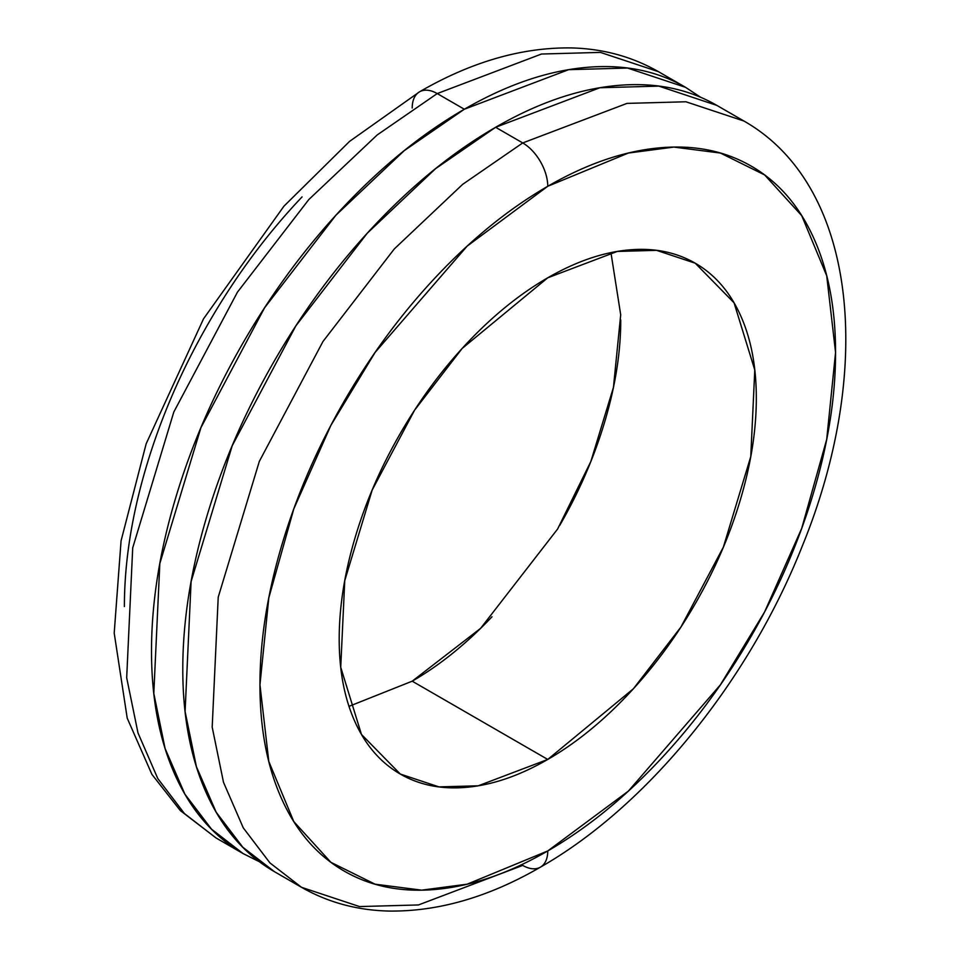 <?xml version="1.0" encoding="UTF-8"?>
<svg xmlns="http://www.w3.org/2000/svg" width="959" height="959" viewBox="0 0 959 959"><rect width="100%" height="100%" fill="white"/><g stroke="black" fill="none" stroke-linecap="round" stroke-linejoin="round"><path stroke-width="1.44" d="M259.218 861.626L243.13 853.594L211.555 829.199L184.895 794.172L165.104 748.559L153.8 693.405L159.829 563.496L200.934 427.642L264.576 307.791L335.902 215.224L404.242 150.647L464.336 109.23L437.22 93.574L377.127 135.003L308.798 199.568L237.46 292.135L173.819 411.986L132.714 547.841L126.684 677.761L137.988 732.904L157.779 778.528L184.44 813.556L216.015 837.938L184.44 813.556L157.779 778.528L137.988 732.904L126.684 677.761L132.714 547.841L173.819 411.986L237.46 292.135L308.798 199.568L377.127 135.003L437.22 93.574A35.387 20.439 -120 0 0 419.527 91.824A35.387 20.439 60 0 1 437.22 93.574L541.499 54.028L600.418 52.397L658.425 71.661L600.418 52.397L541.499 54.028L437.22 93.574L464.336 109.23C505.825 85.279 545.731 71.398 584.055 67.609C622.379 63.809 656.208 70.379 685.541 87.317L700.645 97.279M301.522 887.315C327.87 902.347 356.892 910.259 388.599 911.05C438.131 911.757 488.742 897.121 540.432 867.152A35.387 20.439 -120 0 0 547.757 850.945A35.387 20.439 60 0 1 540.432 867.152A35.387 20.439 60 0 1 522.727 865.402L418.46 904.948L359.541 906.567L301.522 887.315L269.947 862.92L243.286 827.893L223.495 782.28L212.191 727.126L218.22 597.205L259.338 461.363L322.967 341.512L394.305 248.932L462.634 184.368L522.727 142.939L495.623 127.283L435.518 168.712L367.189 233.289L295.863 325.856L232.222 445.707L191.105 581.55L185.087 711.47L196.391 766.625L216.183 812.237L242.831 847.265L274.418 871.659C245.084 854.721 222.476 828.708 206.605 793.62C190.721 758.533 182.785 717.032 182.785 669.13C182.785 621.228 190.721 570.569 206.605 517.141C222.476 463.724 245.084 411.615 274.418 360.8C303.751 309.997 337.58 264.36 375.904 223.903C414.228 183.445 454.134 151.234 495.623 127.283L522.727 142.939L462.634 184.368L394.305 248.932L322.967 341.512L259.338 461.363L218.22 597.205L212.191 727.126L223.495 782.28L243.286 827.893L269.947 862.92L301.522 887.315L274.418 871.659M547.757 850.945L467.177 884.186L421.636 890.156L375.077 884.186L330.915 862.333L293.814 821.623L268.808 761.47L259.949 684.786L268.808 597.865L293.814 508.845L330.915 425.293L375.077 352.456L467.177 246.103L547.757 186.286A35.387 20.439 -120 0 0 522.727 142.939A35.387 20.439 60 0 1 547.757 186.286C585.925 164.253 622.631 151.486 657.898 147.998C693.153 144.509 724.285 150.551 751.269 166.135C778.252 181.707 799.051 205.646 813.652 237.928C828.264 270.21 835.565 308.39 835.565 352.456C835.565 396.523 828.264 443.13 813.652 492.279C799.051 541.427 778.252 589.377 751.269 636.117C724.285 682.856 693.153 724.848 657.898 762.069C622.631 799.291 585.925 828.912 547.757 850.945C509.589 872.99 472.883 885.744 437.616 889.245C402.36 892.733 371.241 886.691 344.245 871.108C317.261 855.524 296.463 831.597 281.862 799.315C267.249 767.032 259.949 728.852 259.949 684.786C259.949 640.708 267.249 594.101 281.862 544.952C296.463 495.803 317.261 447.865 344.245 401.126C371.241 354.374 402.36 312.394 437.616 275.173C472.883 237.952 509.589 208.319 547.757 186.286L628.349 153.056L673.877 147.087L720.437 153.056L764.599 174.91L801.7 215.619L826.706 275.76L835.565 352.456L826.706 439.378L801.7 528.397L764.599 611.95L720.437 684.786L628.349 791.127L547.757 850.945M492.003 616.769C466.458 643.741 439.857 665.21 412.202 681.178L547.757 759.444L478.241 785.805L438.958 786.883L400.287 774.045L361.459 734.438L340.733 667.26L344.749 580.639L372.164 490.073L414.588 410.176L462.142 348.465L547.757 277.798L617.272 251.438L656.555 250.347L695.227 263.198L734.055 302.804L754.781 369.982L750.765 456.592L723.362 547.157L680.926 627.066L633.384 688.778L547.757 759.444L412.202 681.178L480.639 628.325L557.587 529.056L590.828 461.531L613.436 387.412L620.701 314.792L610.943 252.637M412.202 108.019A35.387 20.439 60 0 1 419.527 91.824C471.564 61.652 522.499 47.027 572.331 47.95C603.667 48.885 632.365 56.785 658.425 71.661L685.541 87.317L700.538 97.231M302.061 196.907C266.794 234.128 235.674 276.108 208.69 322.859C181.707 369.599 160.908 417.549 146.295 466.685C131.695 515.834 124.394 562.442 124.394 606.52M620.749 319.946C620.749 351.881 615.462 385.65 604.877 421.265C594.292 456.88 579.224 491.631 559.672 525.496M349.004 706.339L412.202 681.178M547.757 759.444C575.412 743.477 602.012 722.007 627.57 695.023C653.115 668.051 675.675 637.639 695.227 603.762C714.791 569.886 729.859 535.146 740.444 499.531C751.017 463.916 756.315 430.147 756.315 398.213C756.315 366.278 751.017 338.611 740.444 315.223C729.859 291.824 714.791 274.478 695.227 263.198C675.675 251.905 653.115 247.518 627.57 250.047C602.012 252.589 575.412 261.831 547.757 277.798C520.102 293.766 493.501 315.235 467.944 342.207C442.399 369.179 419.838 399.603 400.287 433.48C380.735 467.345 365.667 502.084 355.082 537.699C344.497 573.314 339.198 607.095 339.198 639.03C339.198 670.964 344.497 698.631 355.082 722.019C365.667 745.407 380.735 762.753 400.287 774.045C419.838 785.337 442.399 789.713 467.944 787.183C493.501 784.654 520.102 775.411 547.757 759.444M540.432 867.152C647.421 806.207 748.787 681.07 802.144 546.414C874.368 370.282 858.317 186.106 743.932 121.026L685.925 101.774L627.006 103.392L522.727 142.939L627.006 103.392L685.925 101.774L743.932 121.026L716.829 105.382L658.821 86.118L599.89 87.749L495.623 127.283C537.1 103.332 577.006 89.463 615.33 85.663C653.666 81.875 687.495 88.444 716.829 105.382M259.314 861.697L243.13 853.594C213.797 836.656 191.189 810.643 175.317 775.555C159.446 740.468 151.51 698.967 151.51 651.065C151.51 603.163 159.446 552.504 175.317 499.088C191.189 445.659 213.797 393.55 243.13 342.735C272.464 291.932 306.293 246.295 344.617 205.837C382.953 165.38 422.847 133.181 464.336 109.23L568.615 69.683L627.534 68.053L685.541 87.317M243.13 853.594L216.015 837.938L180.34 810.583L151.906 774.369L127.211 718.147L114.205 633.084L121.062 540.852L146.14 443.849L203.548 318.784L283.972 206.149L349.567 141.393L419.527 91.824"/></g></svg>
